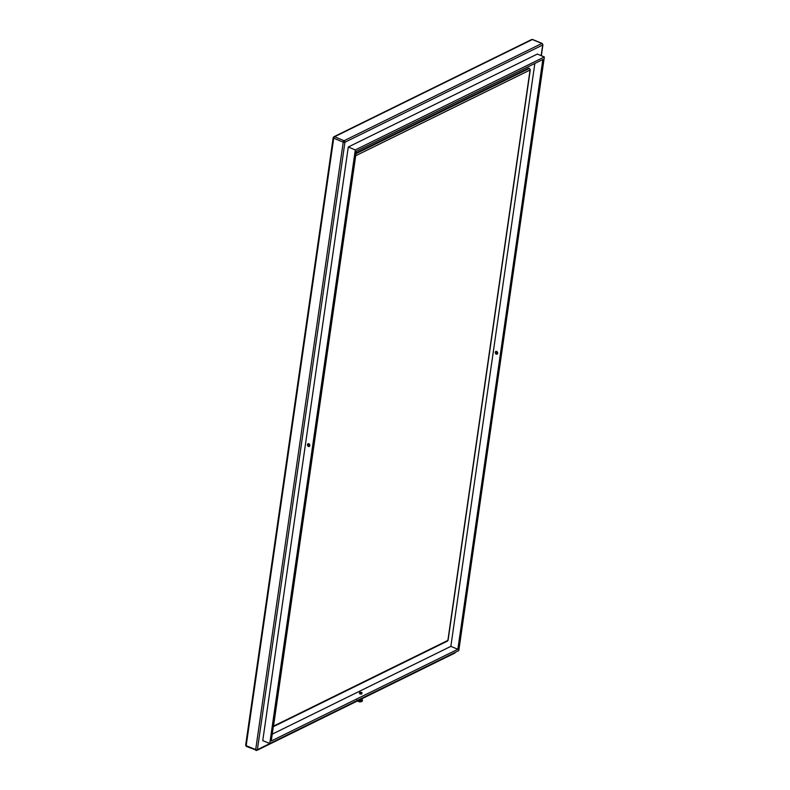 <?xml version="1.0" encoding="UTF-8"?>
<svg xmlns="http://www.w3.org/2000/svg" width="790" height="790" viewBox="0 0 790 790"><rect width="100%" height="100%" fill="white"/><g stroke="black" fill="none" stroke-linecap="round" stroke-linejoin="round"><path stroke-width="1.19" d="M544.34 56.979L537.328 54.066L348.291 146.999L262.754 740.625L269.755 743.538L458.793 650.605L544.34 56.979L355.303 149.912L269.755 743.538M528.48 68.187L529.231 68.503A1.234 0.583 -67.4 0 1 529.547 68.473L528.796 68.157A1.234 0.583 -67.4 0 0 528.48 68.187L355.994 152.974M534.85 63.447L450.843 646.358L272.244 734.157M356.25 151.245L542.839 59.517L457.854 649.271L271.256 741L356.25 151.245M450.843 646.358L457.854 649.271M496.268 354.167A1.541 1.195 -116.2 0 0 496.663 351.402A1.541 1.195 -116.2 0 0 496.268 354.167M361.998 693.018L361.899 693.699A1.234 0.514 -171.8 0 1 361.208 694.055A1.234 0.514 -171.8 0 1 359.983 693.867A1.234 0.514 -171.8 0 1 359.46 693.344L359.559 692.662A1.234 0.514 8.2 0 0 360.082 693.186A1.234 0.514 8.2 0 0 361.307 693.373A1.234 0.514 8.2 0 0 361.998 693.018A1.234 0.514 8.2 0 0 361.909 692.781A1.234 0.514 8.2 0 0 361.721 692.623M308.702 443.674A1.541 1.195 -116.2 0 0 309.818 445.945M348.291 146.999L355.303 149.912M308.456 446.488A1.541 1.195 -116.2 0 0 308.851 443.723A1.541 1.195 -116.2 0 0 308.456 446.488M496.525 351.353A1.541 1.195 -116.2 0 0 497.631 353.614M358.808 699.841A1.817 0.76 8.2 0 0 361.543 699.782M357.199 700.552A2.765 1.155 8.2 0 0 358.127 701.145A2.765 1.155 8.2 0 0 362.383 700.898A2.765 1.155 8.2 0 0 362.432 700.671A2.765 1.155 8.2 0 0 362.314 700.345M361.336 692.307L360.033 692.267L360.289 692.82L361.336 692.307M359.875 699.239A2.429 1.017 8.2 0 0 362.304 698.794A2.429 1.017 8.2 0 0 362.403 698.567L362.501 697.945M273.399 726.178A1.234 0.514 -171.8 0 0 273.518 726.129L447.881 640.413L530.07 70.024L355.707 155.739L273.518 726.129A1.234 0.958 63.8 0 1 273.34 726.573M532.865 39.747A1.234 0.583 112.6 0 0 532.658 39.5L542.167 43.45A1.234 0.583 112.6 0 0 541.851 43.48L532.351 39.53L334.575 136.749A1.234 0.583 112.6 0 0 333.716 138.201L343.225 142.151L255.693 749.611A1.234 0.514 8.2 0 0 257.392 749.68L357.169 700.641M541.338 55.734L542.918 44.763A1.234 0.514 -171.8 0 1 542.7 45.01A1.234 0.958 63.8 0 0 541.851 43.48L344.084 140.709L334.575 136.749A1.234 0.958 63.8 0 0 333.874 136.749L333.192 137.687A1.234 0.514 8.2 0 0 333.716 138.201L246.184 745.661L255.693 749.611A1.234 0.583 112.6 0 0 255.911 750.401A1.234 0.583 112.6 0 0 256.227 750.372A1.234 0.958 -116.2 0 0 257.392 749.68L344.924 142.23L542.7 45.01L541.16 55.665M362.482 698.024L455.159 652.461A1.234 0.958 -116.2 0 1 454.645 653.172M530.011 69.382A1.234 0.514 -171.8 0 1 530.288 69.806A1.234 0.514 -171.8 0 1 530.07 70.024A1.234 0.958 -116.2 0 0 529.231 68.503L355.895 153.714M357.791 700.266A2.627 1.096 8.2 0 0 358.285 700.513L358.69 699.901A2.024 0.849 8.2 0 0 360.912 700.187A2.024 0.849 8.2 0 0 361.82 699.427M358.127 701.145L358.403 701.402A2.163 0.909 8.2 0 0 361.514 701.461M358.65 701.56L358.729 701.629A1.471 0.622 8.2 0 0 360.507 701.806M273.063 726.81L447.416 641.105A1.234 0.958 63.8 0 0 447.881 640.413A1.234 0.514 8.2 0 0 448.088 640.196A1.234 0.514 8.2 0 0 447.95 639.88M355.707 155.739A1.234 0.958 -116.2 0 0 355.678 155.196M245.878 744.901A1.234 0.514 8.2 0 0 245.66 745.138A1.234 0.514 8.2 0 0 246.184 745.661A1.234 0.583 112.6 0 0 246.411 746.451L256.928 750.372L357.455 700.957M531.64 39.53L532.658 39.5A1.234 0.583 112.6 0 0 532.351 39.53A1.234 0.958 63.8 0 0 531.64 39.53L333.874 136.749A1.234 0.958 63.8 0 0 333.42 137.44A1.234 0.514 8.2 0 0 333.192 137.687L245.66 745.138L246.411 746.451M344.084 140.709A1.234 0.583 112.6 0 0 343.225 142.151A1.234 0.514 8.2 0 0 344.924 142.23A1.234 0.958 63.8 0 0 344.084 140.709M358.285 700.513A2.627 1.096 8.2 0 0 361.02 700.908A2.627 1.096 8.2 0 0 362.383 700.049L361.149 698.755M362.393 700.888C362.037 701.826 360.655 702.004 358.245 701.421L356.952 700.098M361.237 701.283L358.69 701.629L357.949 700.809M447.416 641.105L448.098 640.177L530.288 69.787L529.547 68.473M362.413 698.518L454.704 653.152L455.376 652.224M542.918 44.763L542.167 43.45M362.422 700.661L362.383 700.049M361.563 699.762L362.304 698.794"/></g></svg>
